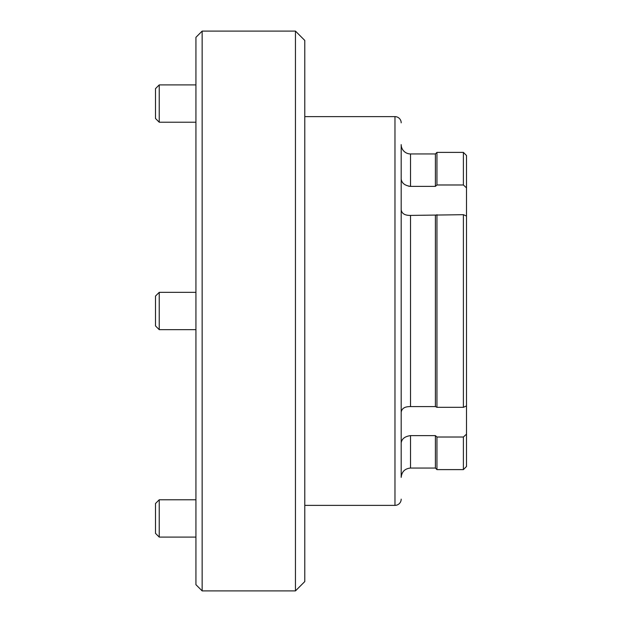 <?xml version="1.0" encoding="UTF-8"?>
<svg xmlns="http://www.w3.org/2000/svg" width="622" height="622" viewBox="0 0 622 622"><rect width="100%" height="100%" fill="white"/><g stroke="black" fill="none" stroke-linecap="round" stroke-linejoin="round"><path stroke-width="0.93" d="M401.19 179.019C401.719 183.132 404.829 185.589 410.52 186.382L408.693 186.219M435.4 215.414L435.4 406.586L410.52 406.586C404.829 406.5 401.719 408.413 401.19 412.324L401.19 209.676C401.726 213.587 404.836 215.5 410.52 215.414L463.39 214.683L466.5 216.052L466.5 187.86L463.39 184.983L436.955 184.983L435.4 186.382L410.52 186.382L410.52 153.945A9.33 9.33 0 0 1 401.19 144.615L401.19 443.96M401.19 442.981C401.726 438.86 404.836 436.403 410.52 435.618L435.4 435.618L436.955 437.017L463.39 437.017L466.5 434.14L466.5 405.948L463.39 407.317L436.955 407.317L435.4 406.586M304.78 505.375L394.97 505.375A6.22 6.22 0 0 0 401.19 499.155M304.78 116.625L394.97 116.625A6.22 6.22 0 0 1 401.19 122.845M466.5 434.14L466.5 466.5L463.39 469.61L463.39 437.017M410.52 153.945L435.4 153.945L436.955 152.39L463.39 152.39L463.39 184.983M436.955 214.683L436.955 407.317M463.39 407.317L463.39 214.683M463.39 152.39L466.5 155.5L466.5 187.86M435.4 153.945L435.4 186.382M436.955 152.39L436.955 184.983M436.955 437.017L436.955 469.61L463.39 469.61M435.4 435.618L435.4 468.055L436.955 469.61M410.52 435.618L410.52 468.055C404.852 468.607 401.742 471.717 401.19 477.385L401.19 412.324M466.5 216.052L466.5 405.948M202.15 590.9L195.93 584.68L195.93 37.32L202.15 31.1L202.15 590.9L295.45 590.9L295.45 31.1L304.78 40.43L304.78 581.57L295.45 590.9M202.15 31.1L295.45 31.1M159.232 499.777L159.232 537.097L155.5 533.365L155.5 503.509L159.232 499.777L195.93 499.777M159.232 537.097L195.93 537.097M401.19 178.04L401.19 195.767M159.232 122.223L155.5 118.491L155.5 88.635L159.232 84.903L159.232 122.223L195.93 122.223M159.232 84.903L195.93 84.903M159.232 329.66L155.5 325.928L155.5 296.072L159.232 292.34L159.232 329.66L195.93 329.66M394.97 505.375L394.97 116.625M410.52 215.414L410.52 406.586M410.52 468.055L435.4 468.055M159.232 292.34L195.93 292.34L159.232 292.34L155.5 296.072"/></g></svg>
